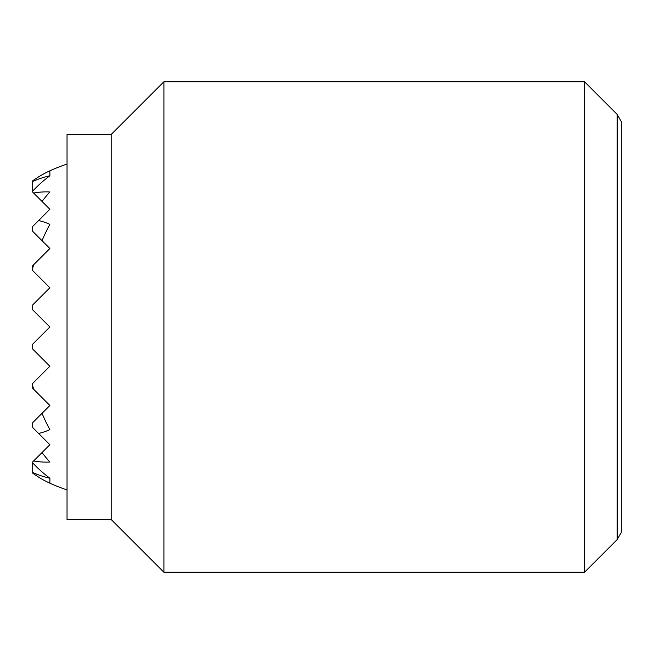 <?xml version="1.0" encoding="UTF-8"?>
<svg xmlns="http://www.w3.org/2000/svg" width="654" height="654" viewBox="0 0 654 654"><rect width="100%" height="100%" fill="white"/><g stroke="black" fill="none" stroke-linecap="round" stroke-linejoin="round"><path stroke-width="0.98" d="M32.7 191.091L32.7 181.518A152.864 108.09 90 0 1 49.867 175.82A170.179 120.336 90 0 0 32.7 191.091L32.7 192.113L49.867 209.28L32.7 226.447L32.7 231.352L49.867 248.52L33.64 264.747A168.503 119.151 90 0 0 32.7 268.189L32.7 270.593L49.867 287.76L32.7 304.928L32.7 309.832L49.867 327L32.7 344.168L32.7 349.072L49.867 366.24L32.7 383.408L32.7 385.811A168.503 119.151 90 0 0 33.64 389.253L49.867 405.48L42.028 413.32A168.503 119.151 90 0 0 49.867 429.645A107.779 76.207 90 0 1 38.594 433.447L49.867 444.72L42.028 452.56A171.601 121.342 90 0 0 49.867 462.035A135.133 95.558 90 0 1 33.64 460.947L32.7 461.887L32.7 462.909A170.179 120.336 90 0 0 49.867 478.18A152.864 108.09 90 0 1 32.7 472.482L32.7 462.909M49.867 478.18L49.867 483.183A164.113 116.044 90 0 1 32.7 473.144L32.7 472.482M33.64 264.747L32.7 265.688L32.7 268.189M42.028 452.56L33.64 460.947M42.028 413.32L32.7 422.647L32.7 427.553L38.594 433.447M32.7 385.811L32.7 388.312L33.64 389.253M38.594 220.553A107.779 76.207 90 0 1 49.867 224.355A168.503 119.151 90 0 0 42.028 240.68M33.64 193.053A135.133 95.558 90 0 1 49.867 191.965A171.601 121.342 90 0 0 42.028 201.44M49.867 175.82L49.867 170.817A164.113 116.044 90 0 0 32.7 180.856L32.7 181.518M584.513 81.75L584.513 572.25L163.909 572.25L163.909 81.75L584.513 81.75L617.147 114.385L617.147 539.615L621.3 532.421L621.3 121.579L617.147 114.385M111.18 134.479L111.18 519.521L67.035 519.521L67.035 134.479L111.18 134.479L163.909 81.75M49.867 483.183A171.675 171.675 0 0 0 67.035 489.928M67.035 164.072A171.675 171.675 0 0 0 49.867 170.817M111.18 519.521L163.909 572.25M617.147 539.615L584.513 572.25"/></g></svg>
